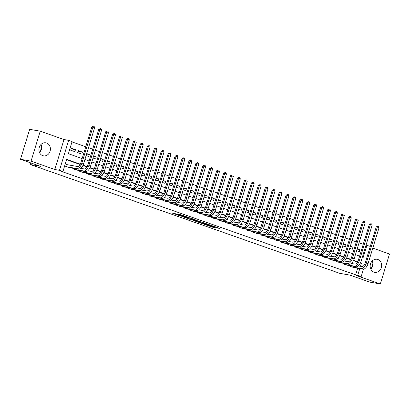 <?xml version="1.0" encoding="UTF-8"?>
<svg xmlns="http://www.w3.org/2000/svg" width="410" height="410" viewBox="0 0 410 410"><rect width="100%" height="100%" fill="white"/><g stroke="black" fill="none" stroke-linecap="round" stroke-linejoin="round"><path stroke-width="0.61" d="M203.857 224.183L212.37 227.155L219.955 228.472L211.57 225.541L213.917 226.53L207.711 224.859L210.058 225.854L209.064 225.731L203.857 224.183M40.985 144.484A6.621 5.714 -80 0 1 39.555 152.638M42.732 155.651A6.621 5.714 100 0 0 43.516 155.856A6.621 5.714 100 0 0 50.199 150.783A6.621 5.714 100 0 0 46.596 143.013A6.621 5.714 100 0 0 45.812 142.808A6.621 5.714 100 0 0 39.129 147.882A6.621 5.714 100 0 0 42.732 155.651M370.789 269.109A6.621 5.714 100 0 0 372.224 260.955M373.971 272.122A6.621 5.714 100 0 0 374.755 272.332A6.621 5.714 100 0 0 381.433 267.253A6.621 5.714 100 0 0 377.83 259.489A6.621 5.714 100 0 0 377.046 259.284A6.621 5.714 100 0 0 370.368 264.358A6.621 5.714 100 0 0 373.971 272.122M175.49 213.743L172.185 213.062L180.6 216.055L189.282 217.684L179.77 214.379L177.504 214.097L187.247 217.136L182.019 216.26L175.49 213.743M20.5 159.29L29.663 129.319L40.231 131.174L31.068 161.145L20.5 159.29L40.441 166.301L30.299 164.523L339.685 273.311L349.827 275.095L369.769 282.106L380.336 283.961L356.577 275.607L361.225 276.427L355.644 274.833L60.829 171.165L62.94 171.539L59.476 170.319L68.639 140.348L72.104 141.568L68.388 153.719L82.154 158.557M31.068 161.145L54.822 169.504L59.476 170.319M193.479 220.513L202.873 223.814L210.458 225.131L200.946 221.825L193.479 220.513M191.188 219.78L182.773 216.782L191.449 218.412L195.273 219.791L192.392 219.422L199.957 221.431L191.234 219.637M380.336 283.961L389.5 253.99L372.798 248.117M75.481 149.629L74.861 151.654L70.699 150.193L71.319 148.169L75.481 149.629L71.104 148.861M82.415 152.069L81.8 154.093L77.633 152.633L78.254 150.608L82.415 152.069L78.043 151.3M86.71 153.581L89.354 154.508L86.577 154.022M93.649 156.02L96.288 156.948L93.516 156.461M100.583 158.46L103.228 159.387L100.45 158.901M107.522 160.899L110.162 161.827L107.389 161.34M114.457 163.339L117.101 164.266L114.323 163.78M121.396 165.773L124.04 166.706L121.263 166.219M128.335 168.213L130.974 169.145L128.197 168.653M135.269 170.652L137.914 171.585L135.136 171.093M142.208 173.092L144.848 174.024L142.07 173.532M149.143 175.531L151.787 176.464L149.009 175.972M156.082 177.971L158.721 178.903L155.943 178.411M163.016 180.41L165.66 181.338L162.883 180.851M169.955 182.85L172.595 183.777L169.817 183.29M176.889 185.289L179.534 186.217L176.756 185.73M183.829 187.729L186.468 188.656L183.695 188.169M190.763 190.168L193.407 191.096L190.629 190.609M197.702 192.608L200.341 193.535L197.569 193.048M204.636 195.047L207.281 195.975L204.503 195.488M211.575 197.487L214.22 198.414L211.442 197.927M218.515 199.926L221.154 200.854L218.376 200.367M225.449 202.366L228.093 203.293L225.315 202.806M232.388 204.805L235.027 205.733L232.25 205.246M239.322 207.245L241.967 208.172L239.189 207.685M246.261 209.684L248.901 210.612L246.123 210.125M253.195 212.119L255.84 213.051L253.062 212.564M260.135 214.558L262.774 215.491L259.996 214.999M267.069 216.998L269.713 217.93L266.936 217.438M274.008 219.437L276.647 220.37L273.87 219.878M280.942 221.877L283.587 222.809L280.809 222.317M287.882 224.316L290.521 225.244L287.748 224.757M294.816 226.756L297.46 227.683L294.682 227.196M301.755 229.195L304.394 230.123L301.622 229.636M308.689 231.635L311.333 232.562L308.556 232.075M315.628 234.074L318.273 235.002L315.495 234.515M322.567 236.514L325.207 237.441L322.429 236.954M329.502 238.953L332.146 239.881L329.368 239.394M336.441 241.393L339.08 242.32L336.303 241.833M343.375 243.832L346.019 244.76L343.242 244.273M350.314 246.272L352.954 247.199L350.176 246.712M350.36 265.736L350.155 266.403L354.383 267.663M343.426 263.297L343.221 263.963L347.444 265.224M336.487 260.857L336.282 261.524L340.51 262.784M329.548 258.418L329.348 259.084L333.571 260.345M322.614 255.978L322.409 256.645L326.632 257.905M315.674 253.539L315.474 254.205L319.697 255.466M308.74 251.099L308.535 251.766L312.758 253.026M301.801 248.66L301.601 249.326L305.824 250.587M294.867 246.22L294.662 246.887L298.885 248.147M287.928 243.781L287.728 244.447L291.951 245.708M280.993 241.341L280.788 242.008L285.011 243.268M274.054 238.902L273.854 239.568L278.077 240.829M267.12 236.462L266.915 237.129L271.138 238.389M260.181 234.023L259.976 234.689L264.204 235.95M253.247 231.583L253.042 232.25L257.265 233.51M246.307 229.144L246.102 229.81L250.331 231.071M239.373 226.709L239.168 227.371L243.391 228.631M232.434 224.27L232.229 224.931L236.457 226.197M225.495 221.83L225.295 222.497L229.518 223.757M218.561 219.391L218.356 220.057L222.579 221.318M211.621 216.951L211.422 217.618L215.645 218.878M204.687 214.512L204.482 215.178L208.705 216.439M197.748 212.072L197.548 212.739L201.771 213.999M190.814 209.633L190.609 210.299L194.832 211.56M183.875 207.193L183.675 207.86L187.898 209.12M176.941 204.754L176.736 205.42L180.959 206.681M170.001 202.314L169.796 202.981L174.024 204.241M163.067 199.875L162.862 200.541L167.085 201.802M156.128 197.435L155.923 198.102L160.151 199.362M149.194 194.996L148.989 195.662L153.212 196.923M142.255 192.556L142.05 193.223L146.278 194.483M135.321 190.117L135.115 190.783L139.338 192.044M128.381 187.677L128.176 188.344L132.399 189.604M121.442 185.238L121.242 185.904L125.465 187.165M114.508 182.804L114.303 183.465L118.526 184.725M107.569 180.364L107.369 181.025L111.592 182.286M100.635 177.925L100.429 178.591L104.652 179.852M93.695 175.485L93.495 176.151L97.718 177.412M86.761 173.046L86.556 173.712L90.779 174.973M79.822 170.606L79.622 171.272L83.845 172.533M72.888 168.167L72.683 168.833L76.906 170.094M355.644 274.833L357.663 268.237M357.612 262.072L353.451 260.606M350.678 259.632L346.517 258.167M343.739 257.193L339.577 255.727M336.805 254.753L332.643 253.288M329.865 252.314L325.704 250.848M322.931 249.874L318.77 248.409M315.992 247.435L311.831 245.969M309.058 244.995L304.896 243.53M302.119 242.556L297.957 241.095M295.18 240.116L291.023 238.656M288.245 237.677L284.084 236.216M281.306 235.237L277.15 233.777M274.372 232.798L270.21 231.337M267.433 230.358L263.276 228.898M260.499 227.919L256.337 226.458M253.559 225.479L249.398 224.019M246.625 223.04L242.464 221.579M239.686 220.6L235.524 219.14M232.752 218.166L228.59 216.7M225.813 215.727L221.651 214.261M218.878 213.287L214.717 211.821M211.939 210.848L207.778 209.382M205 208.408L200.844 206.942M198.066 205.969L193.904 204.503M191.127 203.529L186.97 202.063M184.192 201.09L180.031 199.624M177.253 198.65L173.097 197.189M170.319 196.211L166.158 194.75M163.38 193.771L159.224 192.31M156.446 191.332L152.284 189.871M149.506 188.892L145.345 187.431M142.572 186.453L138.411 184.992M135.633 184.013L131.472 182.552M128.699 181.574L124.537 180.113M121.76 179.134L117.598 177.673M114.826 176.695L110.664 175.234M107.886 174.255L103.725 172.794M100.947 171.821L96.791 170.355M94.013 169.381L89.851 167.915M87.074 166.942L82.917 165.476M80.14 164.502L66.553 159.726M67.578 164.794L66.364 164.369L65.743 166.393L69.972 167.654M363.245 244.314L359.047 242.838M356.305 241.874L352.108 240.398M349.366 239.435L345.169 237.959M342.432 236.995L338.235 235.519M335.493 234.556L331.295 233.08M328.559 232.116L324.361 230.64M321.619 229.677L317.422 228.201M314.685 227.237L310.488 225.761M307.746 224.798L303.549 223.322M300.812 222.358L296.614 220.882M293.873 219.919L289.675 218.443M286.938 217.479L282.741 216.003M279.999 215.04L275.802 213.564M273.065 212.6L268.868 211.124M266.126 210.166L261.928 208.69M259.192 207.726L254.994 206.25M252.252 205.287L248.055 203.811M245.313 202.847L241.116 201.371M238.379 200.408L234.182 198.932M231.44 197.968L227.242 196.492M224.506 195.529L220.308 194.053M217.566 193.089L213.369 191.613M210.632 190.65L206.435 189.174M203.693 188.21L199.496 186.734M196.759 185.771L192.562 184.295M189.82 183.332L185.622 181.855M182.886 180.892L178.688 179.416M175.946 178.452L171.749 176.976M169.012 176.013L164.815 174.537M162.073 173.573L157.876 172.097M155.134 171.134L150.936 169.658M148.2 168.695L144.002 167.218M141.26 166.255L137.063 164.784M134.326 163.821L130.129 162.345M127.387 161.381L123.19 159.905M120.453 158.942L116.255 157.466M113.514 156.502L109.316 155.026M106.579 154.063L102.382 152.587M99.64 151.623L95.443 150.147M92.706 149.184L88.509 147.708M85.767 146.744L72.001 141.901M356.628 250.735L359.273 251.663L359.893 249.639L357.248 248.711M352.954 247.199L352.333 249.224L349.694 248.296M346.019 244.76L345.399 246.784L342.755 245.856M339.08 242.32L338.46 244.345L335.821 243.417M332.146 239.881L331.526 241.905L328.881 240.977M325.207 237.441L324.587 239.466L321.947 238.538M318.273 235.002L317.653 237.026L315.008 236.098M311.333 232.562L310.713 234.587L308.074 233.659M304.394 230.123L303.779 232.152L301.135 231.219M297.46 227.683L296.84 229.713L294.201 228.78M290.521 225.244L289.906 227.273L287.261 226.34M283.587 222.809L282.967 224.834L280.327 223.901M276.647 220.37L276.032 222.394L273.388 221.461M269.713 217.93L269.093 219.955L266.449 219.022M262.774 215.491L262.154 217.515L259.515 216.588M255.84 213.051L255.22 215.076L252.575 214.148M248.901 210.612L248.281 212.636L245.641 211.709M241.967 208.172L241.346 210.197L238.702 209.269M235.027 205.733L234.407 207.757L231.768 206.83M228.093 203.293L227.473 205.318L224.829 204.39M221.154 200.854L220.534 202.878L217.894 201.951M214.22 198.414L213.6 200.439L210.955 199.511M207.281 195.975L206.66 197.999L204.021 197.072M200.341 193.535L199.726 195.56L197.082 194.632M193.407 191.096L192.787 193.12L190.148 192.193M186.468 188.656L185.853 190.681L183.208 189.753M179.534 186.217L178.914 188.241L176.269 187.314M172.595 183.777L171.98 185.807L169.335 184.874M165.66 181.338L165.04 183.367L162.396 182.435M158.721 178.903L158.101 180.928L155.462 179.995M151.787 176.464L151.167 178.488L148.522 177.556M144.848 174.024L144.228 176.049L141.588 175.116M137.914 171.585L137.294 173.609L134.649 172.682M130.974 169.145L130.354 171.17L127.715 170.242M124.04 166.706L123.42 168.73L120.776 167.803M117.101 164.266L116.481 166.291L113.842 165.363M110.162 161.827L109.547 163.851L106.902 162.924M103.228 159.387L102.608 161.412L99.968 160.484M96.288 156.948L95.673 158.972L93.029 158.045M89.354 154.508L88.734 156.533L86.095 155.605M30.791 162.908L30.299 164.523M54.822 169.504L63.986 139.533L40.231 131.174M63.986 139.533L68.639 140.348M366.043 245.083L370.281 246.415M80.309 164.19L66.656 159.387L62.94 171.539M360.482 266.295L361.471 263.056L360.539 262.728M357.781 261.759L353.604 260.288M350.842 259.32L346.665 257.849M343.908 256.88L339.731 255.409M336.969 254.441L332.792 252.97M330.035 252.001L325.858 250.53M323.095 249.562L318.918 248.091M316.161 247.122L311.979 245.651M309.222 244.683L305.045 243.212M302.288 242.243L298.106 240.772M295.349 239.804L291.172 238.333M288.414 237.364L284.232 235.893M281.475 234.925L277.298 233.454M274.541 232.485L270.359 231.02M267.602 230.046L263.425 228.58M260.663 227.606L256.486 226.141M253.728 225.167L249.552 223.701M246.789 222.727L242.612 221.262M239.855 220.288L235.678 218.822M232.916 217.853L228.739 216.383M225.982 215.414L221.805 213.943M219.042 212.974L214.866 211.504M212.108 210.535L207.926 209.064M205.169 208.095L200.992 206.625M198.235 205.656L194.053 204.185M191.296 203.216L187.119 201.746M184.362 200.777L180.18 199.306M177.422 198.337L173.245 196.867M170.488 195.898L166.306 194.427M163.549 193.458L159.372 191.988M156.61 191.019L152.433 189.548M149.676 188.579L145.499 187.109M142.736 186.14L138.559 184.674M135.802 183.7L131.625 182.235M128.863 181.261L124.686 179.795M121.929 178.821L117.752 177.356M114.99 176.382L110.813 174.916M108.055 173.942L103.873 172.477M101.116 171.508L96.939 170.037M94.182 169.069L90 167.598M87.243 166.629L83.066 165.158M357.761 275.207L359.775 268.611M363.434 269.201L361.225 276.427M362.368 257.09L363.209 257.388L366.919 245.236M84.896 159.521L89.093 160.997M91.83 161.96L96.027 163.436M98.769 164.4L102.966 165.876M105.703 166.839L109.9 168.315M112.642 169.279L116.84 170.755M119.582 171.718L123.779 173.194M126.516 174.158L130.713 175.634M133.455 176.597L137.652 178.073M140.389 179.037L144.587 180.513M147.328 181.476L151.526 182.952M154.262 183.916L158.46 185.392M161.202 186.355L165.399 187.831M168.136 188.795L172.333 190.271M175.075 191.229L179.272 192.705M182.009 193.669L186.207 195.145M188.948 196.108L193.146 197.584M195.883 198.548L200.08 200.024M202.822 200.987L207.019 202.463M209.756 203.427L213.953 204.903M216.695 205.866L220.893 207.342M223.634 208.306L227.832 209.782M230.569 210.745L234.766 212.221M237.508 213.185L241.705 214.661M244.442 215.624L248.639 217.1M251.381 218.064L255.579 219.54M258.315 220.503L262.513 221.979M265.255 222.943L269.452 224.419M272.189 225.382L276.386 226.858M279.128 227.822L283.325 229.298M286.062 230.261L290.26 231.737M293.001 232.701L297.199 234.177M299.935 235.14L304.133 236.616M306.875 237.574L311.072 239.05M313.814 240.014L318.011 241.49M320.748 242.453L324.945 243.929M327.687 244.893L331.885 246.369M334.621 247.332L338.819 248.808M341.561 249.772L345.758 251.248M348.495 252.211L352.692 253.687M355.434 254.651L359.631 256.127M360.472 262.877L361.471 263.056M359.893 249.639L357.115 249.152M372.849 263.62L371.383 268.422M41.615 147.149L40.144 151.946M213.784 226.551L215.399 226.832M198.163 221.333L199.588 221.836M201.607 223.342L209.013 224.716L204.252 223.25L199.398 222.445L201.607 223.342M199.783 221.62L199.398 222.445M188.866 218.064L187.575 217.613M188.984 218.704L194.478 220.293L188.984 218.704L189.23 217.905M189.02 217.864L188.677 218.694M358.294 265.911L361.902 266.546A4.243 2.122 -70.6 0 0 365.254 262.866L376.262 226.858L377.841 226.12L378.538 226.366L379.05 227.658L368.042 263.661A6.37 3.188 109.4 0 1 363.014 269.18L353.107 267.438M379.05 227.658L377.318 227.048L366.309 263.051A6.37 3.188 109.4 0 1 361.282 268.57L351.37 266.828M377.841 226.12L377.318 227.048L376.262 226.858M351.211 265.885L350.965 266.684M351.355 263.471L354.963 264.107A4.243 2.122 -70.6 0 0 358.314 260.427L369.323 224.419L370.906 223.681L371.598 223.927L372.116 225.218L361.107 261.221A6.37 3.188 109.4 0 1 356.08 266.741L346.168 264.998M372.116 225.218L370.379 224.608L359.37 260.611A6.37 3.188 109.4 0 1 354.348 266.131L344.436 264.388M370.906 223.681L370.379 224.608L369.323 224.419M344.277 263.445L344.031 264.245M344.42 261.032L348.029 261.667A4.243 2.122 -70.6 0 0 351.38 257.987L362.389 221.979L363.967 221.241L364.664 221.487L365.177 222.779L354.168 258.782A6.37 3.188 109.4 0 1 349.141 264.301L339.234 262.559M365.177 222.779L363.444 222.169L352.436 258.172A6.37 3.188 109.4 0 1 347.408 263.691L337.497 261.949M363.967 221.241L363.444 222.169L362.389 221.979M337.338 261.006L337.092 261.805M337.481 258.592L341.089 259.228A4.243 2.122 -70.6 0 0 344.441 255.548L355.449 219.545L357.033 218.802L357.725 219.048L358.243 220.339L347.234 256.342A6.37 3.188 109.4 0 1 342.207 261.862L332.295 260.119M358.243 220.339L356.505 219.729L345.497 255.732A6.37 3.188 109.4 0 1 340.469 261.252L330.562 259.51M357.033 218.802L356.505 219.729L355.449 219.545M330.398 258.566L330.158 259.366M330.547 256.153L334.155 256.788A4.243 2.122 -70.6 0 0 337.507 253.108L348.515 217.105L350.094 216.362L350.791 216.608L351.303 217.9L340.295 253.903A6.37 3.188 109.4 0 1 335.267 259.422L325.361 257.68M351.303 217.9L349.571 217.29L338.563 253.293A6.37 3.188 109.4 0 1 333.535 258.812L323.623 257.07M350.094 216.362L349.571 217.29L348.515 217.105M323.464 256.127L323.218 256.926M323.608 253.713L327.216 254.349A4.243 2.122 -70.6 0 0 330.568 250.669L341.576 214.666L343.16 213.923L343.852 214.169L344.369 215.46L333.361 251.463A6.37 3.188 109.4 0 1 328.333 256.983L318.421 255.24M344.369 215.46L342.632 214.85L331.623 250.853A6.37 3.188 109.4 0 1 326.596 256.373L316.689 254.63M343.16 213.923L342.632 214.85L341.576 214.666M316.525 253.687L316.284 254.487M316.674 251.274L320.282 251.909A4.243 2.122 -70.6 0 0 323.633 248.229L334.637 212.226L336.22 211.483L336.912 211.729L337.43 213.021L326.421 249.024A6.37 3.188 109.4 0 1 321.394 254.543L311.482 252.801M337.43 213.021L335.698 212.411L324.689 248.414A6.37 3.188 109.4 0 1 319.662 253.933L309.75 252.191M336.22 211.483L335.698 212.411L334.637 212.226M309.591 251.248L309.345 252.047M309.734 248.834L313.342 249.47A4.243 2.122 -70.6 0 0 316.694 245.79L327.703 209.787L329.286 209.044L329.978 209.29L330.496 210.581L319.487 246.584A6.37 3.188 109.4 0 1 314.46 252.104L304.548 250.361M330.496 210.581L328.758 209.971L317.75 245.974A6.37 3.188 109.4 0 1 312.722 251.494L302.816 249.751M329.286 209.044L328.758 209.971L327.703 209.787M302.652 248.808L302.411 249.608M302.8 246.395L306.408 247.03A4.243 2.122 -70.6 0 0 309.76 243.35L320.763 207.347L322.347 206.604L323.039 206.85L323.557 208.142L312.548 244.145A6.37 3.188 109.4 0 1 307.52 249.664L297.609 247.922M323.557 208.142L321.824 207.532L310.816 243.535A6.37 3.188 109.4 0 1 305.788 249.054L295.877 247.312M322.347 206.604L321.824 207.532L320.763 207.347M295.718 246.369L295.472 247.174M295.861 243.955L299.469 244.591A4.243 2.122 -70.6 0 0 302.821 240.911L313.829 204.908L315.413 204.165L316.105 204.411L316.617 205.702L305.614 241.71A6.37 3.188 109.4 0 1 300.586 247.225L290.675 245.482M316.617 205.702L314.885 205.092L303.877 241.1A6.37 3.188 109.4 0 1 298.849 246.615L288.937 244.872M315.413 204.165L314.885 205.092L313.829 204.908M288.778 243.929L288.537 244.734M288.927 241.516L292.535 242.151A4.243 2.122 -70.6 0 0 295.882 238.471L306.89 202.468L308.474 201.73L309.166 201.971L309.683 203.263L298.675 239.271A6.37 3.188 109.4 0 1 293.647 244.785L283.735 243.043M309.683 203.263L307.951 202.653L296.942 238.661A6.37 3.188 109.4 0 1 291.915 244.175L282.003 242.433M308.474 201.73L307.951 202.653L306.89 202.468M281.844 241.49L281.598 242.295M281.988 239.076L285.596 239.712A4.243 2.122 -70.6 0 0 288.947 236.032L299.956 200.029L301.534 199.291L302.231 199.532L302.744 200.823L291.736 236.831A6.37 3.188 109.4 0 1 286.713 242.346L276.801 240.603M302.744 200.823L301.012 200.213L290.003 236.221A6.37 3.188 109.4 0 1 284.976 241.736L275.064 239.993M301.534 199.291L301.012 200.213L299.956 200.029M274.905 239.05L274.659 239.855M275.054 236.642L278.656 237.272A4.243 2.122 -70.6 0 0 282.008 233.592L293.017 197.589L294.6 196.851L295.292 197.092L295.81 198.384L284.801 234.392A6.37 3.188 109.4 0 1 279.774 239.906L269.862 238.164M295.81 198.384L294.072 197.774L283.069 233.782A6.37 3.188 109.4 0 1 278.041 239.296L268.13 237.559M294.6 196.851L294.072 197.774L293.017 197.589M267.971 236.611L267.725 237.416M268.114 234.202L271.722 234.833A4.243 2.122 -70.6 0 0 275.074 231.158L286.083 195.15L287.661 194.412L288.358 194.653L288.871 195.944L277.862 231.952A6.37 3.188 109.4 0 1 272.84 237.467L262.928 235.729M288.871 195.944L287.138 195.334L276.13 231.342A6.37 3.188 109.4 0 1 271.102 236.857L261.19 235.12M287.661 194.412L287.138 195.334L286.083 195.15M261.032 234.177L260.786 234.976M261.175 231.763L264.783 232.393A4.243 2.122 -70.6 0 0 268.135 228.718L279.143 192.71L280.727 191.972L281.419 192.213L281.936 193.505L270.928 229.513A6.37 3.188 109.4 0 1 265.9 235.027L255.989 233.29M281.936 193.505L280.199 192.895L269.191 228.903A6.37 3.188 109.4 0 1 264.168 234.423L254.256 232.68M280.727 191.972L280.199 192.895L279.143 192.71M254.097 231.737L253.851 232.537M254.241 229.323L257.849 229.954A4.243 2.122 -70.6 0 0 261.201 226.279L272.209 190.271L273.788 189.533L274.485 189.774L274.997 191.065L263.989 227.073A6.37 3.188 109.4 0 1 258.961 232.593L249.054 230.85M274.997 191.065L273.265 190.455L262.257 226.463A6.37 3.188 109.4 0 1 257.229 231.983L247.317 230.241M273.788 189.533L273.265 190.455L272.209 190.271M247.158 229.298L246.912 230.097M247.302 226.884L250.91 227.514A4.243 2.122 -70.6 0 0 254.261 223.839L265.27 187.831L266.854 187.093L267.545 187.334L268.063 188.626L257.055 224.634A6.37 3.188 109.4 0 1 252.027 230.153L242.115 228.411M268.063 188.626L266.326 188.016L255.317 224.024A6.37 3.188 109.4 0 1 250.295 229.544L240.383 227.801M266.854 187.093L266.326 188.016L265.27 187.831M240.224 226.858L239.978 227.658M240.368 224.444L243.976 225.08A4.243 2.122 -70.6 0 0 247.327 221.4L258.336 185.392L259.914 184.654L260.611 184.895L261.124 186.191L250.115 222.194A6.37 3.188 109.4 0 1 245.088 227.714L235.181 225.971M261.124 186.191L259.392 185.581L248.383 221.584A6.37 3.188 109.4 0 1 243.355 227.104L233.444 225.362M259.914 184.654L259.392 185.581L258.336 185.392M233.285 224.419L233.039 225.218M233.428 222.005L237.036 222.64A4.243 2.122 -70.6 0 0 240.388 218.96L251.397 182.952L252.98 182.214L253.672 182.46L254.19 183.752L243.181 219.755A6.37 3.188 109.4 0 1 238.154 225.274L228.242 223.532M254.19 183.752L252.452 183.142L241.444 219.145A6.37 3.188 109.4 0 1 236.416 224.665L226.51 222.922M252.98 182.214L252.452 183.142L251.397 182.952M226.346 221.979L226.105 222.779M226.494 219.565L230.102 220.201A4.243 2.122 -70.6 0 0 233.454 216.521L244.462 180.513L246.041 179.775L246.738 180.021L247.25 181.312L236.242 217.315A6.37 3.188 109.4 0 1 231.214 222.835L221.303 221.092M247.25 181.312L245.518 180.702L234.51 216.705A6.37 3.188 109.4 0 1 229.482 222.225L219.57 220.483M246.041 179.775L245.518 180.702L244.462 180.513M219.411 219.54L219.165 220.339M219.555 217.126L223.163 217.761A4.243 2.122 -70.6 0 0 226.515 214.082L237.523 178.073L239.107 177.335L239.799 177.581L240.316 178.873L229.308 214.876A6.37 3.188 109.4 0 1 224.28 220.395L214.368 218.653M240.316 178.873L238.579 178.263L227.57 214.266A6.37 3.188 109.4 0 1 222.543 219.786L212.636 218.043M239.107 177.335L238.579 178.263L237.523 178.073M212.472 217.1L212.231 217.9M212.621 214.686L216.229 215.322A4.243 2.122 -70.6 0 0 219.581 211.642L230.584 175.639L232.168 174.896L232.859 175.142L233.377 176.433L222.369 212.436A6.37 3.188 109.4 0 1 217.341 217.956L207.429 216.213M233.377 176.433L231.645 175.823L220.636 211.826A6.37 3.188 109.4 0 1 215.609 217.346L205.697 215.604M232.168 174.896L231.645 175.823L230.584 175.639M205.538 214.661L205.292 215.46M205.682 212.247L209.29 212.882A4.243 2.122 -70.6 0 0 212.641 209.202L223.65 173.199L225.233 172.456L225.925 172.702L226.438 173.994L215.434 209.997A6.37 3.188 109.4 0 1 210.407 215.516L200.495 213.774M226.438 173.994L224.706 173.384L213.697 209.387A6.37 3.188 109.4 0 1 208.669 214.907L198.758 213.164M225.233 172.456L224.706 173.384L223.65 173.199M198.599 212.221L198.358 213.021M198.748 209.807L202.355 210.443A4.243 2.122 -70.6 0 0 205.707 206.763L216.711 170.76L218.294 170.017L218.986 170.263L219.504 171.554L208.495 207.557A6.37 3.188 109.4 0 1 203.468 213.077L193.556 211.334M219.504 171.554L217.772 170.944L206.763 206.947A6.37 3.188 109.4 0 1 201.735 212.467L191.824 210.725M218.294 170.017L217.772 170.944L216.711 170.76M191.665 209.782L191.419 210.581M191.808 207.368L195.416 208.003A4.243 2.122 -70.6 0 0 198.768 204.323L209.776 168.32L211.36 167.577L212.052 167.823L212.564 169.115L201.561 205.118A6.37 3.188 109.4 0 1 196.534 210.637L186.622 208.895M212.564 169.115L210.832 168.505L199.824 204.508A6.37 3.188 109.4 0 1 194.796 210.028L184.884 208.285M211.36 167.577L210.832 168.505L209.776 168.32M184.725 207.342L184.479 208.142M184.874 204.928L188.482 205.564A4.243 2.122 -70.6 0 0 191.829 201.884L202.837 165.881L204.421 165.138L205.113 165.384L205.63 166.675L194.622 202.678A6.37 3.188 109.4 0 1 189.594 208.198L179.683 206.455M205.63 166.675L203.898 166.065L192.89 202.068A6.37 3.188 109.4 0 1 187.862 207.588L177.95 205.846M204.421 165.138L203.898 166.065L202.837 165.881M177.791 204.903L177.545 205.702M177.935 202.489L181.543 203.124A4.243 2.122 -70.6 0 0 184.895 199.445L195.903 163.441L197.482 162.698L198.179 162.944L198.691 164.236L187.683 200.239A6.37 3.188 109.4 0 1 182.66 205.758L172.748 204.016M198.691 164.236L196.959 163.626L185.95 199.629A6.37 3.188 109.4 0 1 180.923 205.149L171.011 203.406M197.482 162.698L196.959 163.626L195.903 163.441M170.852 202.463L170.606 203.268M171.001 200.049L174.604 200.685A4.243 2.122 -70.6 0 0 177.955 197.005L188.964 161.002L190.547 160.259L191.239 160.505L191.757 161.796L180.748 197.804A6.37 3.188 109.4 0 1 175.721 203.319L165.809 201.576M191.757 161.796L190.02 161.186L179.016 197.195A6.37 3.188 109.4 0 1 173.989 202.709L164.077 200.967M190.547 160.259L190.02 161.186L188.964 161.002M163.918 200.024L163.672 200.828M164.061 197.61L167.669 198.245A4.243 2.122 -70.6 0 0 171.021 194.565L182.03 158.562L183.608 157.819L184.305 158.065L184.818 159.357L173.809 195.365A6.37 3.188 109.4 0 1 168.782 200.879L158.875 199.137M184.818 159.357L183.085 158.747L172.077 194.755A6.37 3.188 109.4 0 1 167.049 200.27L157.138 198.527M183.608 157.819L183.085 158.747L182.03 158.562M156.979 197.584L156.733 198.389M157.122 195.17L160.73 195.806A4.243 2.122 -70.6 0 0 164.082 192.126L175.09 156.123L176.674 155.385L177.366 155.626L177.884 156.917L166.875 192.925A6.37 3.188 109.4 0 1 161.847 198.44L151.936 196.697M177.884 156.917L176.146 156.307L165.138 192.316A6.37 3.188 109.4 0 1 160.115 197.83L150.203 196.088M176.674 155.385L176.146 156.307L175.09 156.123M150.045 195.145L149.799 195.949M150.188 192.736L153.796 193.366A4.243 2.122 -70.6 0 0 157.148 189.686L168.156 153.683L169.735 152.945L170.432 153.186L170.944 154.478L159.936 190.486A6.37 3.188 109.4 0 1 154.908 196L145.002 194.258M170.944 154.478L169.212 153.868L158.204 189.876A6.37 3.188 109.4 0 1 153.176 195.391L143.264 193.648M169.735 152.945L169.212 153.868L168.156 153.683M143.105 192.705L142.859 193.51M143.249 190.296L146.857 190.927A4.243 2.122 -70.6 0 0 150.209 187.247L161.217 151.244L162.801 150.506L163.493 150.747L164.01 152.038L153.002 188.046A6.37 3.188 109.4 0 1 147.974 193.561L138.062 191.824M164.01 152.038L162.273 151.428L151.264 187.437A6.37 3.188 109.4 0 1 146.237 192.951L136.33 191.214M162.801 150.506L162.273 151.428L161.217 151.244M136.171 190.271L135.925 191.07M136.315 187.857L139.923 188.487A4.243 2.122 -70.6 0 0 143.274 184.813L154.283 148.804L155.861 148.066L156.559 148.307L157.071 149.599L146.062 185.607A6.37 3.188 109.4 0 1 141.035 191.121L131.128 189.384M157.071 149.599L155.339 148.989L144.33 184.997A6.37 3.188 109.4 0 1 139.303 190.512L129.391 188.774M155.861 148.066L155.339 148.989L154.283 148.804M129.232 187.831L128.986 188.631M129.375 185.417L132.983 186.048A4.243 2.122 -70.6 0 0 136.335 182.373L147.344 146.365L148.927 145.627L149.619 145.868L150.137 147.159L139.128 183.167A6.37 3.188 109.4 0 1 134.101 188.687L124.189 186.945M150.137 147.159L148.399 146.549L137.391 182.558A6.37 3.188 109.4 0 1 132.363 188.077L122.457 186.335M148.927 145.627L148.399 146.549L147.344 146.365M122.293 185.392L122.052 186.191M122.441 182.978L126.049 183.608A4.243 2.122 -70.6 0 0 129.401 179.934L140.41 143.925L141.988 143.187L142.685 143.428L143.198 144.72L132.189 180.728A6.37 3.188 109.4 0 1 127.161 186.248L117.25 184.505M143.198 144.72L141.465 144.11L130.457 180.118A6.37 3.188 109.4 0 1 125.429 185.638L115.517 183.895M141.988 143.187L141.465 144.11L140.41 143.925M115.359 182.952L115.113 183.752M115.502 180.538L119.11 181.174A4.243 2.122 -70.6 0 0 122.462 177.494L133.47 141.486L135.054 140.748L135.746 140.989L136.263 142.28L125.255 178.288A6.37 3.188 109.4 0 1 120.227 183.808L110.316 182.066M136.263 142.28L134.526 141.67L123.518 177.679A6.37 3.188 109.4 0 1 118.49 183.198L108.583 181.456M135.054 140.748L134.526 141.67L133.47 141.486M108.419 180.513L108.178 181.312M108.568 178.099L112.176 178.734A4.243 2.122 -70.6 0 0 115.528 175.055L126.531 139.046L128.115 138.308L128.807 138.554L129.324 139.846L118.316 175.849A6.37 3.188 109.4 0 1 113.288 181.369L103.376 179.626M129.324 139.846L127.592 139.236L116.583 175.239A6.37 3.188 109.4 0 1 111.556 180.759L101.644 179.016M128.115 138.308L127.592 139.236L126.531 139.046M101.485 178.073L101.239 178.873M101.629 175.659L105.237 176.295A4.243 2.122 -70.6 0 0 108.588 172.615L119.597 136.607L121.181 135.869L121.873 136.115L122.385 137.406L111.382 173.409A6.37 3.188 109.4 0 1 106.354 178.929L96.442 177.187M122.385 137.406L120.653 136.797L109.644 172.8A6.37 3.188 109.4 0 1 104.617 178.319L94.705 176.577M121.181 135.869L120.653 136.797L119.597 136.607M94.546 175.634L94.305 176.433M94.695 173.22L98.303 173.855A4.243 2.122 -70.6 0 0 101.649 170.176L112.658 134.167L114.241 133.429L114.933 133.675L115.451 134.967L104.442 170.97A6.37 3.188 109.4 0 1 99.415 176.49L89.503 174.747M115.451 134.967L113.719 134.357L102.71 170.36A6.37 3.188 109.4 0 1 97.682 175.88L87.771 174.137M114.241 133.429L113.719 134.357L112.658 134.167M87.612 173.194L87.366 173.994M87.755 170.78L91.363 171.416A4.243 2.122 -70.6 0 0 94.715 167.736L105.724 131.728L107.307 130.99L107.999 131.236L108.512 132.527L97.508 168.53A6.37 3.188 109.4 0 1 92.481 174.05L82.569 172.308M108.512 132.527L106.779 131.917L95.771 167.921A6.37 3.188 109.4 0 1 90.743 173.44L80.831 171.698M107.307 130.99L106.779 131.917L105.724 131.728M80.673 170.755L80.427 171.554M80.821 168.341L84.424 168.976A4.243 2.122 -70.6 0 0 87.776 165.297L98.784 129.293L100.368 128.55L101.06 128.796L101.577 130.088L90.569 166.091A6.37 3.188 109.4 0 1 85.541 171.611L75.63 169.868M101.577 130.088L99.84 129.478L88.837 165.481A6.37 3.188 109.4 0 1 83.809 171.001L73.897 169.258M100.368 128.55L99.84 129.478L98.784 129.293M73.738 168.315L73.492 169.115M66.317 164.512L77.49 166.537A4.243 2.122 -70.6 0 0 80.842 162.857L91.85 126.854L93.429 126.111L94.126 126.357L94.638 127.648L83.63 163.651A6.37 3.188 109.4 0 1 78.607 169.171L68.695 167.429M94.638 127.648L92.906 127.038L81.897 163.042A6.37 3.188 109.4 0 1 76.87 168.561L66.958 166.819M93.429 126.111L92.906 127.038L91.85 126.854M67.153 164.717L66.553 166.675M212.621 226.346L212.37 227.155M211.514 226.064L211.278 226.843M204.344 222.948L204.252 223.25M200.013 221.661L199.772 222.461M192.295 218.709L192.126 219.258M192.029 218.617L191.813 219.319M190.947 218.253L190.717 219.007M183.373 215.573L183.29 215.839M182.183 215.153L182.04 215.619M181.107 214.773L180.943 215.306M363.014 269.18L361.282 268.57M368.042 263.661L366.309 263.051M356.08 266.741L354.348 266.131M361.107 261.221L359.37 260.611M349.141 264.301L347.408 263.691M354.168 258.782L352.436 258.172M342.207 261.862L340.469 261.252M347.234 256.342L345.497 255.732M335.267 259.422L333.535 258.812M340.295 253.903L338.563 253.293M328.333 256.983L326.596 256.373M333.361 251.463L331.623 250.853M321.394 254.543L319.662 253.933M326.421 249.024L324.689 248.414M314.46 252.104L312.722 251.494M319.487 246.584L317.75 245.974M307.52 249.664L305.788 249.054M312.548 244.145L310.816 243.535M300.586 247.225L298.849 246.615M305.614 241.71L303.877 241.1M293.647 244.785L291.915 244.175M298.675 239.271L296.942 238.661M286.713 242.346L284.976 241.736M291.736 236.831L290.003 236.221M279.774 239.906L278.041 239.296M284.801 234.392L283.069 233.782M272.84 237.467L271.102 236.857M277.862 231.952L276.13 231.342M265.9 235.027L264.168 234.423M270.928 229.513L269.191 228.903M258.961 232.593L257.229 231.983M263.989 227.073L262.257 226.463M252.027 230.153L250.295 229.544M257.055 224.634L255.317 224.024M245.088 227.714L243.355 227.104M250.115 222.194L248.383 221.584M238.154 225.274L236.416 224.665M243.181 219.755L241.444 219.145M231.214 222.835L229.482 222.225M236.242 217.315L234.51 216.705M224.28 220.395L222.543 219.786M229.308 214.876L227.57 214.266M217.341 217.956L215.609 217.346M222.369 212.436L220.636 211.826M210.407 215.516L208.669 214.907M215.434 209.997L213.697 209.387M203.468 213.077L201.735 212.467M208.495 207.557L206.763 206.947M196.534 210.637L194.796 210.028M201.561 205.118L199.824 204.508M189.594 208.198L187.862 207.588M194.622 202.678L192.89 202.068M182.66 205.758L180.923 205.149M187.683 200.239L185.95 199.629M175.721 203.319L173.989 202.709M180.748 197.804L179.016 197.195M168.782 200.879L167.049 200.27M173.809 195.365L172.077 194.755M161.847 198.44L160.115 197.83M166.875 192.925L165.138 192.316M154.908 196L153.176 195.391M159.936 190.486L158.204 189.876M147.974 193.561L146.237 192.951M153.002 188.046L151.264 187.437M141.035 191.121L139.303 190.512M146.062 185.607L144.33 184.997M134.101 188.687L132.363 188.077M139.128 183.167L137.391 182.558M127.161 186.248L125.429 185.638M132.189 180.728L130.457 180.118M120.227 183.808L118.49 183.198M125.255 178.288L123.518 177.679M113.288 181.369L111.556 180.759M118.316 175.849L116.583 175.239M106.354 178.929L104.617 178.319M111.382 173.409L109.644 172.8M99.415 176.49L97.682 175.88M104.442 170.97L102.71 170.36M92.481 174.05L90.743 173.44M97.508 168.53L95.771 167.921M85.541 171.611L83.809 171.001M90.569 166.091L88.837 165.481M78.607 169.171L76.87 168.561M83.63 163.651L81.897 163.042M192.187 218.673L192.013 219.253M178.155 214.681L178.068 214.968"/></g></svg>
